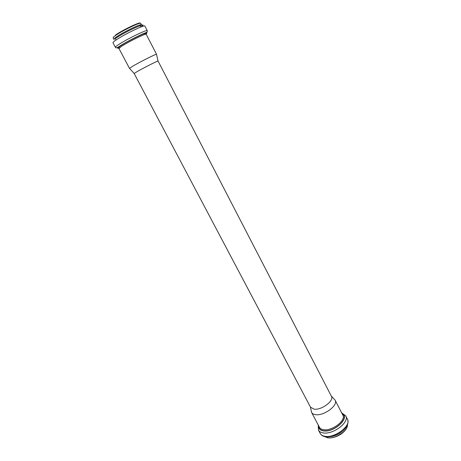<?xml version="1.0" encoding="UTF-8"?>
<svg xmlns="http://www.w3.org/2000/svg" width="461" height="461" viewBox="0 0 461 461"><rect width="100%" height="100%" fill="white"/><g stroke="black" fill="none" stroke-linecap="round" stroke-linejoin="round"><path stroke-width="0.69" d="M331.298 396.034L335.107 400.142C338.472 405.167 324.106 416.018 315.693 414.675C313.641 414.427 312.276 413.684 311.59 412.434L310.391 406.965M134.186 73.524L136.375 72.072C142.149 68.62 157.714 60.708 158.054 61.048L331.43 396.293C334.381 400.701 321.622 410.29 314.166 409.172L310.53 407.219L134.186 73.524L129.604 68.482M143.728 33.705L142.697 33.981M143.918 33.63L142.922 33.883M156.527 54.404L156.504 54.294C156.1 53.776 138.421 62.696 131.95 66.695L129.529 68.395M346.534 428.102C344.113 433.536 334.035 438.843 328.134 437.794M347.461 424.817C347.986 430.724 335.205 439.16 327.771 437.743L324.803 436.659M343.652 430.107C340.183 433.478 336.069 435.628 331.321 436.555M325.086 436.325C322.688 435.962 321.069 435.017 320.228 433.484C321.242 435.288 323.023 436.394 325.564 436.809C328.941 437.161 332.617 436.492 336.588 434.804C340.114 433.04 342.696 431.248 344.332 429.433C347.732 425.774 348.775 422.385 347.461 419.251C351.57 425.457 334.997 438.238 325.086 436.325M341.641 412.797L345.715 415.862C349.795 422.011 333.182 434.781 323.282 432.919C320.891 432.574 319.277 431.634 318.447 430.119L320.228 433.484M341.97 413.431C350.902 417.067 334.421 432.856 323.426 430.879C319.911 430.292 318.297 428.546 318.586 425.653M342.12 413.73C350.204 417.643 334.092 432.62 323.547 430.712C320.262 430.176 318.66 428.592 318.741 425.952M335.107 400.142L342.823 415.09C346.297 420.34 332.093 431.237 323.622 429.692C321.559 429.398 320.176 428.603 319.461 427.307L311.59 412.434M140.144 23.246C141.02 21.235 122.107 30.265 115.515 35.042M141.723 25.297L140.709 23.355C140.807 21.753 121.963 30.841 115.406 35.583C113.763 36.742 113.008 37.468 113.141 37.767L114.149 39.709M141.469 24.825C141.579 23.257 122.759 32.351 116.189 37.064C114.547 38.217 113.786 38.937 113.913 39.231M140.91 26.974C149.825 20.618 125.352 31.498 116.051 38.107M141.078 26.934C150.188 20.457 125.346 31.492 115.895 38.205M147.266 30.697L144.881 26.07C145.065 24.295 123.22 34.88 115.613 40.291C113.723 41.605 112.847 42.424 112.985 42.74L115.429 47.345C115.884 48.296 117.319 47.881 119.722 46.094C126.481 41.697 141.781 34.131 144.362 33.261C146.725 32.472 147.693 31.619 147.266 30.697C147.503 29.037 125.726 39.658 118.085 44.965C116.189 46.256 115.302 47.051 115.429 47.345M145.515 34.275C153.138 28.789 129.126 39.842 120.085 46.037C117.077 48.1 116.835 48.739 119.359 47.944M145.457 34.287C152.482 29.141 129.057 39.969 120.292 45.973C117.405 47.95 117.106 48.595 119.405 47.909M118.978 48.526L118.777 48.163C118.039 48.18 118.604 47.443 120.477 45.944C125.928 42.084 141.492 34.35 143.901 33.814C145.411 33.371 146.12 33.405 146.028 33.918L146.212 34.293C146.419 32.927 127.864 42.003 121.289 46.509L118.978 48.526L129.524 68.453M347.485 424.754C347.473 427.359 345.911 430.015 342.794 432.718C340.76 434.665 334.473 438.376 327.892 437.864L324.74 436.648M345.715 415.862L347.461 419.251M318.447 430.119L318.257 425.025M114.973 37.963L115.751 39.439M139.821 24.975L140.588 26.456M146.212 34.293L156.55 54.317M158.054 61.048L156.504 54.294"/></g></svg>
